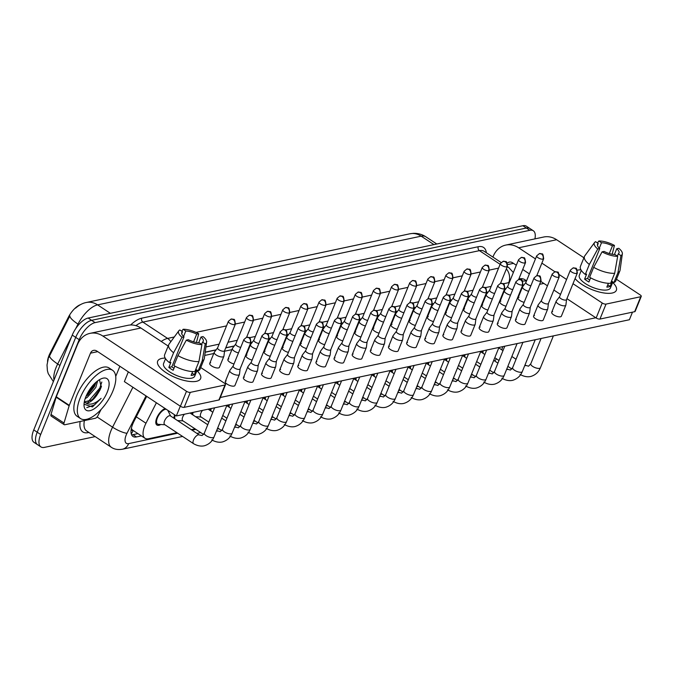 <?xml version="1.0" encoding="UTF-8"?>
<svg xmlns="http://www.w3.org/2000/svg" width="675" height="675" viewBox="0 0 675 675"><rect width="100%" height="100%" fill="white"/><g stroke="black" fill="none" stroke-linecap="round" stroke-linejoin="round"><path stroke-width="1.01" d="M160.793 424.499A9.847 4.379 -56.5 0 1 156.904 425.022A9.847 4.379 -56.5 0 1 156.769 417.985A9.847 4.379 -56.5 0 1 165.097 408.518M168.868 411.007A9.847 4.379 -56.5 0 1 168.801 412.366M156.398 402.773L145.977 423.233A17.381 7.729 123.5 0 0 144.779 425.866A17.381 7.729 123.5 0 0 145.015 438.286A17.381 7.729 123.5 0 0 148.517 438.758L176.951 432.717M80.502 304.619A15.643 6.953 123.5 0 0 68.344 317.292L50.119 353.084A15.643 6.953 123.5 0 0 49.039 355.455A15.643 6.953 123.5 0 0 47.512 361.42M145.015 438.286L132.891 430.279A17.381 7.729 -56.5 0 1 131.389 428.304M488.05 292.207L486.557 292.52M469.91 296.055L468.425 296.367M451.778 299.902L450.284 300.223M433.637 303.758L432.152 304.071M415.505 307.606L414.02 307.927M397.373 311.462L395.879 311.774M379.232 315.309L377.747 315.622M361.1 319.157L359.606 319.477M342.959 323.013L341.474 323.325M324.827 326.86L323.342 327.181M306.695 330.716L305.201 331.028M288.554 334.564L287.069 334.876M270.422 338.411L268.928 338.732M252.281 342.267L250.796 342.579M234.149 346.115L225.728 347.903M216.017 349.971L205.192 352.266M501.711 349.785A17.381 7.729 123.5 0 0 502.487 347.532L502.757 346.629M494.699 360.99A17.381 7.729 123.5 0 0 496.496 358.847M191.27 429.68L195.092 428.87M178.926 420.652A9.847 4.379 -56.5 0 1 178.192 421.031M173.922 418.213A9.847 4.379 -56.5 0 1 174.639 414.821M197.058 416.796A9.847 4.379 -56.5 0 1 196.332 417.184M192.063 414.366A9.847 4.379 -56.5 0 1 192.307 412.552M210.195 410.51A9.847 4.379 -56.5 0 1 210.44 408.704M228.327 406.662A9.847 4.379 -56.5 0 1 228.58 404.848M246.468 402.815A9.847 4.379 -56.5 0 1 246.712 401.001M264.6 398.959A9.847 4.379 -56.5 0 1 264.853 397.153M282.741 395.111A9.847 4.379 -56.5 0 1 282.985 393.297M300.873 391.255A9.847 4.379 -56.5 0 1 301.118 389.45M319.005 387.408A9.847 4.379 -56.5 0 1 319.258 385.594M337.146 383.552A9.847 4.379 -56.5 0 1 337.39 381.746M355.278 379.704A9.847 4.379 -56.5 0 1 355.531 377.899M373.418 375.857A9.847 4.379 -56.5 0 1 373.663 374.043M391.551 372.001A9.847 4.379 -56.5 0 1 391.795 370.195M409.683 368.153A9.847 4.379 -56.5 0 1 409.936 366.339M427.823 364.298A9.847 4.379 -56.5 0 1 428.068 362.492M445.956 360.45A9.847 4.379 -56.5 0 1 446.209 358.636M464.096 356.602A9.847 4.379 -56.5 0 1 464.341 354.788M482.228 352.747A9.847 4.379 -56.5 0 1 482.473 350.941M110.371 313.318L97.597 304.872A20.284 16.554 -102 0 0 86.29 302.501L409.877 233.795A20.284 16.554 78 0 1 421.183 236.166L97.597 304.872A23.178 10.302 123.5 0 0 77.996 324.11A20.284 4.489 -153 0 1 69.871 315.917L48.676 357.657M95.175 436.607L44.423 447.382A17.381 7.729 -56.5 0 1 40.913 446.909A17.381 7.729 -56.5 0 1 40.677 434.489L79.186 339.668A17.381 7.729 -56.5 0 1 95.082 322.616L529.816 230.302L526.348 228.015A17.381 7.729 -56.5 0 1 529.85 228.479A17.381 7.729 -56.5 0 0 526.348 228.015L91.614 320.321L526.348 228.015L522.88 225.728A17.381 7.729 -56.5 0 1 526.382 226.192L533.317 230.774A17.381 7.729 -56.5 0 1 534.904 238.891M79.186 339.668L75.718 337.382A17.381 7.729 -56.5 0 1 91.614 320.321A17.381 7.729 -56.5 0 0 75.718 337.382L37.218 432.202L75.718 337.382L72.25 335.095A17.381 7.729 -56.5 0 1 88.155 318.035L522.88 225.728M40.913 446.909L37.454 444.623A17.381 7.729 -56.5 0 1 37.218 432.202A17.381 7.729 -56.5 0 0 37.454 444.623L33.986 442.336A17.381 7.729 -56.5 0 1 33.75 429.916L72.25 335.095M146.694 396.36L133.937 421.428A17.381 7.729 123.5 0 0 132.73 424.06A17.381 7.729 123.5 0 0 132.967 436.472A17.381 7.729 123.5 0 0 136.468 436.944L141.396 435.898M137.936 433.612L133.009 434.658A17.381 7.729 -56.5 0 1 131.583 434.801M529.816 230.302A17.381 7.729 -56.5 0 1 533.317 230.774M488.177 292.03L486.624 292.359M470.036 295.886L468.484 296.215M451.904 299.734L450.352 300.063M433.772 303.59L432.219 303.919M415.631 307.437L414.079 307.766M397.499 311.285L395.947 311.614M379.358 315.141L377.806 315.47M361.226 318.988L359.674 319.317M343.094 322.844L341.542 323.173M324.953 326.692L323.401 327.021M306.821 330.539L305.269 330.877M288.681 334.395L287.128 334.724M270.548 338.243L268.996 338.572M252.416 342.098L250.864 342.427M234.276 345.946L225.788 347.752M216.143 349.793L205.208 352.122M505.828 288.816A17.381 7.729 123.5 0 0 504.697 288.664M504.773 288.664A17.381 7.729 -56.5 0 1 505.136 289.735M166.21 409.252A8.691 3.864 123.5 0 0 157.418 417.85A8.691 3.864 123.5 0 0 157.537 424.06A8.691 3.864 123.5 0 0 158.49 424.356L164.894 424.752M199.328 434.995L170.404 415.884A5.214 2.32 123.5 0 0 164.582 420.863A5.214 2.32 123.5 0 0 164.649 424.592L193.582 443.703A5.214 2.32 123.5 0 1 193.506 439.973A5.214 2.32 123.5 0 1 198.087 434.903A5.214 2.32 123.5 0 1 199.328 434.995L202.095 435.535L204.339 433.131A5.214 1.924 22.1 0 0 207.276 436.328A5.214 1.924 22.1 0 0 213.064 437.662A5.214 1.924 22.1 0 0 213.241 437.619A5.214 1.924 22.1 0 0 214 437.054L226.935 405.202M233.145 366.036L229.846 370.381A5.214 1.924 22.1 0 0 229.745 370.541A5.214 1.924 22.1 0 0 231.635 373.132A5.214 1.924 22.1 0 0 238.477 375.081A5.214 1.924 22.1 0 0 239.414 374.473A5.214 1.924 22.1 0 0 239.456 374.279L240.123 368.871M233.187 365.977A3.763 1.392 22.1 0 0 233.12 366.103A3.763 1.392 22.1 0 0 234.478 367.968A3.763 1.392 22.1 0 0 239.422 369.377A3.763 1.392 22.1 0 0 240.097 368.93A3.763 1.392 22.1 0 0 240.131 368.803M170.648 416.045L167.771 410.307A8.691 3.864 123.5 0 0 167.754 410.273M217.612 347.861L214.312 352.207A5.214 1.924 22.1 0 0 214.22 352.367A5.214 1.924 22.1 0 0 216.101 354.957A5.214 1.924 22.1 0 0 222.944 356.906A5.214 1.924 22.1 0 0 223.881 356.29A5.214 1.924 22.1 0 0 223.931 356.105L224.589 350.696M217.654 347.802A3.763 1.392 22.1 0 0 217.586 347.92A3.763 1.392 22.1 0 0 218.953 349.793A3.763 1.392 22.1 0 0 223.889 351.202A3.763 1.392 22.1 0 0 224.564 350.755A3.763 1.392 22.1 0 0 224.598 350.62M175.137 415.159A8.691 3.864 123.5 0 0 174.791 418.787M184.359 414.239A5.214 2.32 123.5 0 0 182.714 417.015A5.214 2.32 123.5 0 0 182.79 420.736L203.563 434.464M251.277 362.188L247.978 366.525A5.214 1.924 22.1 0 0 247.885 366.694A5.214 1.924 22.1 0 0 249.767 369.284A5.214 1.924 22.1 0 0 256.61 371.233A5.214 1.924 22.1 0 0 257.546 370.617A5.214 1.924 22.1 0 0 257.597 370.432L258.255 365.015M251.319 362.129A3.763 1.392 22.1 0 0 251.252 362.247A3.763 1.392 22.1 0 0 252.61 364.12A3.763 1.392 22.1 0 0 257.555 365.529A3.763 1.392 22.1 0 0 258.23 365.082A3.763 1.392 22.1 0 0 258.263 364.947M192.991 412.408A8.691 3.864 123.5 0 0 192.932 414.939M202.5 410.392A5.214 2.32 123.5 0 0 200.855 413.159A5.214 2.32 123.5 0 0 200.922 416.888L208.811 422.103M269.409 358.332L266.11 362.677A5.214 1.924 22.1 0 0 266.017 362.846A5.214 1.924 22.1 0 0 267.907 365.428A5.214 1.924 22.1 0 0 274.75 367.377A5.214 1.924 22.1 0 0 275.678 366.77A5.214 1.924 22.1 0 0 275.729 366.584L276.396 361.167M269.46 358.273A3.763 1.392 22.1 0 0 269.384 358.4A3.763 1.392 22.1 0 0 270.751 360.264A3.763 1.392 22.1 0 0 275.695 361.673A3.763 1.392 22.1 0 0 276.37 361.235A3.763 1.392 22.1 0 0 276.404 361.1M211.132 408.561A8.691 3.864 123.5 0 0 211.064 411.083M287.55 354.485L284.251 358.822A5.214 1.924 22.1 0 0 284.158 358.99A5.214 1.924 22.1 0 0 286.04 361.581A5.214 1.924 22.1 0 0 292.882 363.53A5.214 1.924 22.1 0 0 293.819 362.914A5.214 1.924 22.1 0 0 293.87 362.728L294.528 357.32M287.592 354.426A3.763 1.392 22.1 0 0 287.525 354.544A3.763 1.392 22.1 0 0 288.883 356.417A3.763 1.392 22.1 0 0 293.827 357.826A3.763 1.392 22.1 0 0 294.502 357.379A3.763 1.392 22.1 0 0 294.536 357.244M229.264 404.705A8.691 3.864 123.5 0 0 229.205 407.236M305.682 350.629L302.383 354.974A5.214 1.924 22.1 0 0 302.29 355.143A5.214 1.924 22.1 0 0 304.172 357.733A5.214 1.924 22.1 0 0 311.023 359.682A5.214 1.924 22.1 0 0 311.951 359.066A5.214 1.924 22.1 0 0 312.002 358.881L312.66 353.464M305.724 350.578A3.763 1.392 22.1 0 0 305.657 350.696A3.763 1.392 22.1 0 0 307.024 352.561A3.763 1.392 22.1 0 0 311.96 353.97A3.763 1.392 22.1 0 0 312.635 353.531A3.763 1.392 22.1 0 0 312.668 353.396M235.752 344.005L232.453 348.351A5.214 1.924 22.1 0 0 232.352 348.519A5.214 1.924 22.1 0 0 234.242 351.11A5.214 1.924 22.1 0 0 238.477 352.898M235.794 343.955A3.763 1.392 22.1 0 0 235.727 344.073A3.763 1.392 22.1 0 0 237.085 345.946A3.763 1.392 22.1 0 0 240.73 347.347M253.884 340.158L250.585 344.503A5.214 1.924 22.1 0 0 250.493 344.672A5.214 1.924 22.1 0 0 252.374 347.254A5.214 1.924 22.1 0 0 256.61 349.051M253.927 340.099A3.763 1.392 22.1 0 0 253.859 340.225A3.763 1.392 22.1 0 0 255.218 342.09A3.763 1.392 22.1 0 0 258.863 343.499M272.017 336.31L268.718 340.647A5.214 1.924 22.1 0 0 268.625 340.816A5.214 1.924 22.1 0 0 270.515 343.406A5.214 1.924 22.1 0 0 274.75 345.203M272.067 336.251A3.763 1.392 22.1 0 0 271.991 336.369A3.763 1.392 22.1 0 0 273.358 338.243A3.763 1.392 22.1 0 0 277.003 339.643M112.936 390.952A28.974 12.884 -56.5 0 1 80.595 418.601A28.974 12.884 -56.5 0 1 80.198 397.904A28.974 12.884 -56.5 0 1 112.539 370.254A28.974 12.884 -56.5 0 1 112.936 390.952M80.595 418.601L77.127 416.306A28.974 12.884 -56.5 0 1 76.731 395.609A28.974 12.884 -56.5 0 1 109.072 367.959L112.539 370.254M86.02 396.385L87.944 394.867L94.433 386.556L96.036 382.236M85.193 398.579L87.218 397.415L95.799 387.458L97.63 380.936M85.894 396.689A18.892 8.404 -56.5 0 1 102.128 378.439A18.892 8.404 -56.5 0 1 107.241 392.158A18.892 8.404 -56.5 0 1 93.572 409.202A18.892 8.404 -56.5 0 1 84.046 405.81A18.892 8.404 -56.5 0 1 85.894 396.689M84.029 404.215L92.45 406.924L101.115 398.368C94.922 404.08 89.733 405.54 85.531 402.756L84.316 401.92L91.344 400.14L93.445 398.503L97.672 393.863L99.959 390.082L101.242 386.977L99.478 379.696M97.672 393.863A13.095 5.822 -56.5 0 1 85.531 402.756M86.687 394.875L94.753 383.425M88.113 401.785L99.773 388.117L101.824 382.025M86.771 407.658L94.357 404.916L101.115 398.368M87.21 395.491L94.964 384.936L95.926 382.691M92.703 399.119L100.457 388.572L101.486 386.168M518.889 278.927A28.974 12.884 -56.5 0 1 524.812 279.686L526.551 280.834M522.636 281.154A28.974 12.884 -56.5 0 1 526.416 281.163M196.467 381.308A23.178 8.547 -157.9 0 1 192.544 381.637A23.178 8.547 -157.9 0 1 161.325 368.963A23.178 8.547 -157.9 0 1 161.823 358.417A23.178 8.547 -157.9 0 1 165.189 358.087A23.178 8.547 -157.9 0 0 161.823 358.417A23.178 8.547 -157.9 0 0 157.672 361.142A23.178 8.547 -157.9 0 0 170.733 375.384A23.178 8.547 -157.9 0 0 196.467 381.308A23.178 8.547 -157.9 0 0 196.931 370.735A23.178 8.547 -157.9 0 1 200.618 378.582A23.178 8.547 -157.9 0 1 196.467 381.308M101.047 409.531L97.833 415.851A2.894 1.291 123.5 0 1 95.378 418.255L64.775 424.761A2.894 1.291 123.5 0 1 64.184 424.676L51.199 416.095A2.894 1.291 -56.5 0 1 51.005 414.458L56.143 397.204A2.894 1.291 -56.5 0 1 56.295 396.773L77.482 344.596A23.178 18.925 78 0 1 89.986 333.366A23.178 18.925 78 0 1 102.912 336.074L186.486 391.289A2.894 1.072 22.1 0 0 190.291 392.369L184.207 407.346A2.894 1.072 -157.9 0 1 180.411 406.266L96.829 351.042A5.797 4.733 -102 0 0 93.597 350.367A5.797 4.733 -102 0 0 90.475 353.177L69.28 405.354A2.894 1.291 123.5 0 0 69.137 405.785L63.998 423.039A2.894 1.291 123.5 0 0 64.184 424.676M89.986 333.366L127.963 325.299A23.178 18.925 78 0 1 140.881 328.008L168.176 346.047M224.986 385.003A2.894 1.072 22.1 0 0 225.509 384.666L219.426 399.634A2.894 1.072 -157.9 0 1 218.911 399.98L224.986 385.003L190.291 392.369M225.509 384.666A2.894 1.072 22.1 0 0 224.463 383.223L200.72 367.546M218.911 399.98L184.207 407.346M119.863 366.263L115.72 376.464M612.208 293.026A23.178 8.547 -157.9 0 1 608.285 293.355A23.178 8.547 -157.9 0 1 577.074 280.682A23.178 8.547 -157.9 0 1 575.092 278.539A23.178 8.547 -157.9 0 0 612.208 293.026A23.178 8.547 -157.9 0 0 612.672 282.454A23.178 8.547 -157.9 0 1 616.359 290.301A23.178 8.547 -157.9 0 1 612.208 293.026M577.336 270.194A23.178 8.547 -157.9 0 1 577.564 270.143A23.178 8.547 -157.9 0 1 580.939 269.806A23.178 8.547 -157.9 0 0 577.564 270.143A23.178 8.547 -157.9 0 0 577.336 270.194M492.91 257.082L493.222 256.314A23.178 18.925 78 0 1 505.735 245.084A23.178 18.925 78 0 1 518.653 247.793L535.461 258.896M505.735 245.084L543.704 237.018A23.178 18.925 78 0 1 556.63 239.735L583.926 257.766M541.873 263.132L554.934 271.763A3.763 3.071 -102 0 1 557.027 272.211A3.763 3.071 78 0 1 558.529 277.307A3.763 1.392 22.1 0 0 559.204 276.868L548.404 303.472A3.763 1.392 22.1 0 0 548.438 303.337M559.406 274.717L566.587 279.467M572.999 283.702L602.227 303.007A2.894 1.072 22.1 0 0 606.032 304.096L599.948 319.064A2.894 1.072 -157.9 0 1 596.152 317.984L566.916 298.671M640.727 296.722A2.894 1.072 22.1 0 0 641.25 296.384L635.167 311.361A2.894 1.072 -157.9 0 1 634.652 311.698L640.727 296.722L606.032 304.096M641.25 296.384A2.894 1.072 22.1 0 0 640.204 294.95L616.469 279.264M634.652 311.698L599.948 319.064M560.512 294.435L553.854 290.039M547.442 285.803L540.785 281.407M529.377 273.873L522.72 269.468M516.316 265.233L512.57 262.769A5.797 4.733 -102 0 0 509.347 262.086A5.797 4.733 -102 0 0 507.263 263.258M524.163 302.316A5.214 1.924 -157.9 0 1 518.046 297.937A5.214 1.924 -157.9 0 1 518.982 297.321M506.031 306.172A5.214 1.924 -157.9 0 1 499.913 301.784A5.214 1.924 -157.9 0 1 500.842 301.168M487.898 310.019A5.214 1.924 -157.9 0 1 481.773 305.632A5.214 1.924 -157.9 0 1 482.709 305.024M469.758 313.867A5.214 1.924 -157.9 0 1 463.641 309.488A5.214 1.924 -157.9 0 1 464.569 308.872M451.626 317.723A5.214 1.924 -157.9 0 1 445.5 313.335A5.214 1.924 -157.9 0 1 446.437 312.727M433.485 321.57A5.214 1.924 -157.9 0 1 427.368 317.191A5.214 1.924 -157.9 0 1 428.304 316.575M559.583 296.722L556.284 301.058A5.214 1.924 22.1 0 0 556.192 301.227A5.214 1.924 22.1 0 0 558.073 303.817A5.214 1.924 22.1 0 0 564.916 305.767A5.214 1.924 22.1 0 0 565.852 305.151L561.372 316.178A5.214 1.924 -157.9 0 1 560.436 316.794A5.214 1.924 -157.9 0 1 554.648 315.461A5.214 1.924 -157.9 0 1 551.711 312.255A5.214 1.924 -157.9 0 1 552.648 311.648M541.443 300.569L538.144 304.914A5.214 1.924 22.1 0 0 538.051 305.083A5.214 1.924 22.1 0 0 539.941 307.665A5.214 1.924 22.1 0 0 546.784 309.614A5.214 1.924 22.1 0 0 547.712 309.007L543.24 320.034A5.214 1.924 -157.9 0 1 542.303 320.642A5.214 1.924 -157.9 0 1 536.515 319.309A5.214 1.924 -157.9 0 1 533.571 316.111A5.214 1.924 -157.9 0 1 534.507 315.495M523.311 304.425L520.012 308.762A5.214 1.924 22.1 0 0 519.919 308.931A5.214 1.924 22.1 0 0 521.8 311.521A5.214 1.924 22.1 0 0 528.643 313.47A5.214 1.924 22.1 0 0 529.58 312.854L525.099 323.882A5.214 1.924 -157.9 0 1 524.171 324.498A5.214 1.924 -157.9 0 1 518.375 323.165A5.214 1.924 -157.9 0 1 515.438 319.958A5.214 1.924 -157.9 0 1 516.375 319.351M505.178 308.273L501.879 312.618A5.214 1.924 22.1 0 0 501.778 312.778A5.214 1.924 22.1 0 0 503.668 315.368A5.214 1.924 22.1 0 0 510.511 317.317A5.214 1.924 22.1 0 0 511.447 316.702L506.967 327.738A5.214 1.924 -157.9 0 1 506.031 328.345A5.214 1.924 -157.9 0 1 500.243 327.012A5.214 1.924 -157.9 0 1 497.306 323.814A5.214 1.924 -157.9 0 1 498.234 323.198M487.038 312.12L483.739 316.465A5.214 1.924 22.1 0 0 483.646 316.634A5.214 1.924 22.1 0 0 485.528 319.216A5.214 1.924 22.1 0 0 492.379 321.173A5.214 1.924 22.1 0 0 493.307 320.558L488.827 331.585A5.214 1.924 -157.9 0 1 487.898 332.201A5.214 1.924 -157.9 0 1 482.102 330.868A5.214 1.924 -157.9 0 1 479.166 327.662A5.214 1.924 -157.9 0 1 480.102 327.046M468.906 315.976L465.607 320.313A5.214 1.924 22.1 0 0 465.514 320.482A5.214 1.924 22.1 0 0 467.395 323.072A5.214 1.924 22.1 0 0 474.238 325.021A5.214 1.924 22.1 0 0 475.175 324.405L470.694 335.433A5.214 1.924 -157.9 0 1 469.758 336.049A5.214 1.924 -157.9 0 1 463.97 334.716A5.214 1.924 -157.9 0 1 461.033 331.509A5.214 1.924 -157.9 0 1 461.97 330.902M415.353 325.426A5.214 1.924 -157.9 0 1 409.236 321.038A5.214 1.924 -157.9 0 1 410.164 320.423M397.221 329.273A5.214 1.924 -157.9 0 1 391.095 324.886A5.214 1.924 -157.9 0 1 392.032 324.278M379.08 333.121A5.214 1.924 -157.9 0 1 372.963 328.742A5.214 1.924 -157.9 0 1 373.891 328.126M360.948 336.977A5.214 1.924 -157.9 0 1 354.822 332.589A5.214 1.924 -157.9 0 1 355.759 331.982M342.807 340.824A5.214 1.924 -157.9 0 1 336.69 336.445A5.214 1.924 -157.9 0 1 337.627 335.829M450.765 319.823L447.466 324.169A5.214 1.924 22.1 0 0 447.373 324.337A5.214 1.924 22.1 0 0 449.263 326.919A5.214 1.924 22.1 0 0 456.106 328.868A5.214 1.924 22.1 0 0 457.034 328.261L452.562 339.289A5.214 1.924 -157.9 0 1 451.626 339.896A5.214 1.924 -157.9 0 1 445.837 338.563A5.214 1.924 -157.9 0 1 442.893 335.365A5.214 1.924 -157.9 0 1 443.829 334.749M432.633 323.679L429.334 328.016A5.214 1.924 22.1 0 0 429.241 328.185A5.214 1.924 22.1 0 0 431.123 330.775A5.214 1.924 22.1 0 0 437.965 332.724A5.214 1.924 22.1 0 0 438.902 332.108L434.422 343.136A5.214 1.924 -157.9 0 1 433.493 343.752A5.214 1.924 -157.9 0 1 427.697 342.419A5.214 1.924 -157.9 0 1 424.761 339.213A5.214 1.924 -157.9 0 1 425.697 338.605M414.501 327.527L411.202 331.872A5.214 1.924 22.1 0 0 411.1 332.032A5.214 1.924 22.1 0 0 412.99 334.623A5.214 1.924 22.1 0 0 419.833 336.572A5.214 1.924 22.1 0 0 420.77 335.956L416.289 346.992A5.214 1.924 -157.9 0 1 415.353 347.6A5.214 1.924 -157.9 0 1 409.565 346.267A5.214 1.924 -157.9 0 1 406.628 343.069A5.214 1.924 -157.9 0 1 407.557 342.453M396.36 331.374L393.061 335.72A5.214 1.924 22.1 0 0 392.968 335.888A5.214 1.924 22.1 0 0 394.85 338.479A5.214 1.924 22.1 0 0 401.701 340.428A5.214 1.924 22.1 0 0 402.629 339.812L398.149 350.84A5.214 1.924 -157.9 0 1 397.221 351.456A5.214 1.924 -157.9 0 1 391.424 350.123A5.214 1.924 -157.9 0 1 388.488 346.916A5.214 1.924 -157.9 0 1 389.424 346.3M378.228 335.23L374.929 339.567A5.214 1.924 22.1 0 0 374.836 339.736A5.214 1.924 22.1 0 0 376.718 342.326A5.214 1.924 22.1 0 0 383.56 344.275A5.214 1.924 22.1 0 0 384.497 343.659L380.017 354.687A5.214 1.924 -157.9 0 1 379.08 355.303A5.214 1.924 -157.9 0 1 373.292 353.97A5.214 1.924 -157.9 0 1 370.356 350.764A5.214 1.924 -157.9 0 1 371.292 350.156M324.675 344.68A5.214 1.924 -157.9 0 1 318.558 340.293A5.214 1.924 -157.9 0 1 319.486 339.677M306.543 348.528A5.214 1.924 -157.9 0 1 300.417 344.14A5.214 1.924 -157.9 0 1 301.354 343.533M288.402 352.375A5.214 1.924 -157.9 0 1 282.285 347.996A5.214 1.924 -157.9 0 1 283.213 347.38M360.087 339.078L356.788 343.423A5.214 1.924 22.1 0 0 356.695 343.592A5.214 1.924 22.1 0 0 358.585 346.174A5.214 1.924 22.1 0 0 365.428 348.123A5.214 1.924 22.1 0 0 366.356 347.515L361.884 358.543A5.214 1.924 -157.9 0 1 360.948 359.159A5.214 1.924 -157.9 0 1 355.16 357.826A5.214 1.924 -157.9 0 1 352.215 354.62A5.214 1.924 -157.9 0 1 353.152 354.004M341.955 342.934L338.656 347.271A5.214 1.924 22.1 0 0 338.563 347.439A5.214 1.924 22.1 0 0 340.445 350.03A5.214 1.924 22.1 0 0 347.288 351.979A5.214 1.924 22.1 0 0 348.224 351.363L343.744 362.391A5.214 1.924 -157.9 0 1 342.816 363.007A5.214 1.924 -157.9 0 1 337.019 361.673A5.214 1.924 -157.9 0 1 334.083 358.467A5.214 1.924 -157.9 0 1 335.019 357.86M270.27 356.231A5.214 1.924 -157.9 0 1 264.144 351.844A5.214 1.924 -157.9 0 1 265.081 351.236M252.129 360.079A5.214 1.924 -157.9 0 1 246.012 355.7A5.214 1.924 -157.9 0 1 246.949 355.084M233.997 363.935A5.214 1.924 -157.9 0 1 227.88 359.547A5.214 1.924 -157.9 0 1 228.808 358.931M311.951 359.066L307.471 370.094A5.214 1.924 -157.9 0 1 306.543 370.71A5.214 1.924 -157.9 0 1 300.746 369.377A5.214 1.924 -157.9 0 1 297.81 366.171A5.214 1.924 -157.9 0 1 298.747 365.555M293.819 362.914L289.339 373.95A5.214 1.924 -157.9 0 1 288.402 374.558A5.214 1.924 -157.9 0 1 282.614 373.224A5.214 1.924 -157.9 0 1 279.678 370.018A5.214 1.924 -157.9 0 1 280.614 369.411M275.678 366.77L271.207 377.798A5.214 1.924 -157.9 0 1 270.27 378.413A5.214 1.924 -157.9 0 1 264.482 377.08A5.214 1.924 -157.9 0 1 261.537 373.874A5.214 1.924 -157.9 0 1 262.474 373.258M257.546 370.617L253.066 381.645A5.214 1.924 -157.9 0 1 252.138 382.261A5.214 1.924 -157.9 0 1 246.341 380.928A5.214 1.924 -157.9 0 1 243.405 377.722A5.214 1.924 -157.9 0 1 244.342 377.114M323.823 346.781L320.524 351.127A5.214 1.924 22.1 0 0 320.423 351.287A5.214 1.924 22.1 0 0 322.312 353.877A5.214 1.924 22.1 0 0 329.155 355.826A5.214 1.924 22.1 0 0 330.092 355.219L325.612 366.247A5.214 1.924 -157.9 0 1 324.675 366.854A5.214 1.924 -157.9 0 1 318.887 365.521A5.214 1.924 -157.9 0 1 315.951 362.323A5.214 1.924 -157.9 0 1 316.879 361.707M223.881 356.29L219.4 367.327A5.214 1.924 -157.9 0 1 218.472 367.934A5.214 1.924 -157.9 0 1 212.676 366.601A5.214 1.924 -157.9 0 1 209.739 363.395A5.214 1.924 -157.9 0 1 210.676 362.787M239.414 374.473L234.934 385.501A5.214 1.924 -157.9 0 1 233.997 386.108A5.214 1.924 -157.9 0 1 228.209 384.775A5.214 1.924 -157.9 0 1 225.273 381.577A5.214 1.924 -157.9 0 1 226.201 380.962M632.475 312.162L629.395 319.739L176.335 415.943L124.369 381.611L128.334 371.858M595.806 317.756L220.303 397.491M204.753 355.421L213.756 353.514M224.53 351.228L231.888 349.658M249.438 345.938L250.028 345.811M267.57 342.082L268.161 341.963M285.702 338.234L286.301 338.108M303.843 334.387L304.433 334.26M321.975 330.531L322.566 330.404M340.116 326.683L340.706 326.557M358.248 322.827L358.838 322.709M376.38 318.98L376.979 318.853M394.521 315.132L395.111 315.006M412.653 311.276L413.243 311.15M430.793 307.429L431.384 307.302M448.926 303.573L449.516 303.455M467.058 299.725L467.657 299.599M485.198 295.878L485.789 295.751M503.331 292.022L503.921 291.895M521.471 288.174L522.062 288.048M539.603 284.318L543.839 283.424M176.335 415.943L180.293 406.19M201.935 344.571L199.268 342.816A11.585 4.269 -157.9 0 1 188.342 339.702L186.334 340.132A15.069 5.552 -157.9 0 0 201.935 344.571L198.931 361.581L194.873 371.562A19.119 7.045 -157.9 0 1 173.872 365.58L177.93 355.598L186.334 340.132M184.013 336.842L182.005 337.272A15.069 5.552 -157.9 0 1 178.816 330.809A15.069 5.552 -157.9 0 1 179.837 329.974L182.495 331.729A11.585 4.269 -157.9 0 0 181.786 332.564A11.585 4.269 -157.9 0 0 184.013 336.842L171.855 366.787A11.585 4.269 22.1 0 0 173.956 368.356M182.495 331.729L181.71 333.661M198.678 342.79L201.023 337.011L203.04 336.58A15.069 5.552 -157.9 0 1 206.609 342.09L204.322 358.459A19.119 7.045 -157.9 0 1 204.154 359.092L200.104 369.073A19.119 7.045 -157.9 0 1 198.146 370.862L196.391 369.706L194.366 374.692A16.808 6.193 -157.9 0 1 192.915 375.165A16.808 6.193 -157.9 0 1 191.093 375.393L192.645 371.571M197.142 370.204L194.712 376.186A16.808 6.193 -157.9 0 1 191.7 378.16A16.808 6.193 -157.9 0 1 173.045 373.866A16.808 6.193 -157.9 0 1 163.578 363.538L165.552 358.67M182.005 337.272L173.593 352.738L169.543 362.72L170.868 362.433L168.843 367.428A16.808 6.193 -157.9 0 0 173.171 370.288L174.867 366.128M169.543 362.72A19.119 7.045 -157.9 0 1 164.666 354.687L168.725 344.706A19.119 7.045 -157.9 0 1 169.045 344.132L178.816 330.809M173.593 352.738A19.119 7.045 -157.9 0 1 168.725 344.706M204.154 359.092A19.119 7.045 -157.9 0 1 202.205 360.88L205.208 343.879L202.542 342.115L201.623 344.368M198.146 370.862L202.205 360.88M183.575 336.445L185.768 331.037L183.111 329.282L181.727 331.223M183.111 329.282A15.069 5.552 -157.9 0 1 198.703 333.72L196.695 334.15L193.573 341.828M196.425 342.52L198.703 333.72M206.609 342.09A15.069 5.552 -157.9 0 1 205.208 343.879M185.768 331.037A11.585 4.269 -157.9 0 1 196.695 334.15M201.023 337.011A11.585 4.269 -157.9 0 1 203.259 341.288A11.585 4.269 -157.9 0 1 202.542 342.115M198.931 361.581A19.119 7.045 -157.9 0 1 177.93 355.598M194.366 374.692L192.012 373.14M171.855 366.787L168.843 367.428M617.676 256.298L615.009 254.534A11.585 4.269 -157.9 0 1 604.091 251.421L602.075 251.851A15.069 5.552 -157.9 0 0 617.676 256.298L614.672 273.299L610.622 283.281A19.119 7.045 -157.9 0 1 589.612 277.298L593.671 267.317L602.075 251.851M599.754 248.56L597.746 248.991A15.069 5.552 -157.9 0 1 594.557 242.528A15.069 5.552 -157.9 0 1 595.578 241.692L598.236 243.456A11.585 4.269 -157.9 0 0 597.527 244.282A11.585 4.269 -157.9 0 0 599.754 248.56L587.596 278.505A11.585 4.269 22.1 0 0 589.705 280.074M598.236 243.456L597.459 245.379M614.419 254.517L616.764 248.729L618.781 248.307A15.069 5.552 -157.9 0 1 622.35 253.817L620.072 270.177A19.119 7.045 -157.9 0 1 619.903 270.81L615.845 280.792A19.119 7.045 -157.9 0 1 613.896 282.58L612.132 281.424L610.107 286.411A16.808 6.193 -157.9 0 1 608.664 286.883A16.808 6.193 -157.9 0 1 606.833 287.111L608.386 283.289M612.883 281.922L610.453 287.904A16.808 6.193 -157.9 0 1 607.449 289.879A16.808 6.193 -157.9 0 1 588.786 285.584A16.808 6.193 -157.9 0 1 579.319 275.265L581.293 270.397M597.746 248.991L589.342 264.457L585.284 274.438L586.617 274.151L584.584 279.146A16.808 6.193 -157.9 0 0 588.921 282.007L590.608 277.847M585.284 274.438A19.119 7.045 -157.9 0 1 580.416 266.406L584.466 256.424A19.119 7.045 -157.9 0 1 584.786 255.85L594.557 242.528M589.342 264.457A19.119 7.045 -157.9 0 1 584.466 256.424M619.903 270.81A19.119 7.045 -157.9 0 1 617.946 272.599L620.949 255.597L618.283 253.842L617.372 256.095M613.896 282.58L617.946 272.599M599.316 248.164L601.509 242.755L598.852 241L597.468 242.949M598.852 241A15.069 5.552 -157.9 0 1 614.452 245.438L612.436 245.869L609.322 253.547M612.166 254.239L614.452 245.438M622.35 253.817A15.069 5.552 -157.9 0 1 620.949 255.597M601.509 242.755A11.585 4.269 -157.9 0 1 612.436 245.869M616.764 248.729A11.585 4.269 -157.9 0 1 619 253.007A11.585 4.269 -157.9 0 1 618.283 253.842M614.672 273.299A19.119 7.045 -157.9 0 1 593.671 267.317M610.107 286.411L607.753 284.858M587.596 278.505L584.584 279.146M247.396 400.857A8.691 3.864 123.5 0 0 247.337 403.388M330.092 355.219A5.214 1.924 22.1 0 0 330.134 355.025L330.801 349.616M323.865 346.722A3.763 1.392 22.1 0 0 323.798 346.849A3.763 1.392 22.1 0 0 325.156 348.713A3.763 1.392 22.1 0 0 330.1 350.123A3.763 1.392 22.1 0 0 330.775 349.675A3.763 1.392 22.1 0 0 330.809 349.549M265.537 397.001A8.691 3.864 123.5 0 0 265.469 399.532M348.224 351.363A5.214 1.924 22.1 0 0 348.275 351.177L348.933 345.76M341.997 342.875A3.763 1.392 22.1 0 0 341.93 342.993A3.763 1.392 22.1 0 0 343.288 344.866A3.763 1.392 22.1 0 0 348.233 346.267A3.763 1.392 22.1 0 0 348.907 345.828A3.763 1.392 22.1 0 0 348.941 345.693M283.669 393.154A8.691 3.864 123.5 0 0 283.61 395.685M366.356 347.515A5.214 1.924 22.1 0 0 366.407 347.33L367.073 341.913M360.138 339.019A3.763 1.392 22.1 0 0 360.062 339.145A3.763 1.392 22.1 0 0 361.429 341.01A3.763 1.392 22.1 0 0 366.373 342.419A3.763 1.392 22.1 0 0 367.048 341.98A3.763 1.392 22.1 0 0 367.082 341.845M290.157 332.454L286.858 336.8A5.214 1.924 22.1 0 0 286.765 336.968A5.214 1.924 22.1 0 0 288.647 339.55A5.214 1.924 22.1 0 0 292.882 341.348M290.199 332.404A3.763 1.392 22.1 0 0 290.132 332.522A3.763 1.392 22.1 0 0 291.49 334.387A3.763 1.392 22.1 0 0 295.135 335.796M308.289 328.607L304.99 332.952A5.214 1.924 22.1 0 0 304.898 333.113A5.214 1.924 22.1 0 0 306.779 335.703A5.214 1.924 22.1 0 0 311.015 337.5M308.332 328.548A3.763 1.392 22.1 0 0 308.264 328.666A3.763 1.392 22.1 0 0 309.631 330.539A3.763 1.392 22.1 0 0 313.276 331.948M326.43 324.751L323.131 329.096A5.214 1.924 22.1 0 0 323.03 329.265A5.214 1.924 22.1 0 0 324.92 331.855A5.214 1.924 22.1 0 0 329.155 333.644M326.472 324.7A3.763 1.392 22.1 0 0 326.405 324.818A3.763 1.392 22.1 0 0 327.763 326.683A3.763 1.392 22.1 0 0 331.408 328.092M301.809 389.306A8.691 3.864 123.5 0 0 301.742 391.829M384.497 343.659A5.214 1.924 22.1 0 0 384.548 343.474L385.206 338.065M378.27 335.171A3.763 1.392 22.1 0 0 378.202 335.289A3.763 1.392 22.1 0 0 379.561 337.163A3.763 1.392 22.1 0 0 384.505 338.572A3.763 1.392 22.1 0 0 385.18 338.124A3.763 1.392 22.1 0 0 385.214 337.989M319.942 385.45A8.691 3.864 123.5 0 0 319.882 387.982M402.629 339.812A5.214 1.924 22.1 0 0 402.68 339.626L403.338 334.209M396.402 331.324A3.763 1.392 22.1 0 0 396.335 331.442A3.763 1.392 22.1 0 0 397.702 333.307A3.763 1.392 22.1 0 0 402.637 334.716A3.763 1.392 22.1 0 0 403.312 334.277A3.763 1.392 22.1 0 0 403.346 334.142M338.074 381.603A8.691 3.864 123.5 0 0 338.015 384.134M420.77 335.956A5.214 1.924 22.1 0 0 420.812 335.77L421.478 330.362M414.543 327.468A3.763 1.392 22.1 0 0 414.475 327.594A3.763 1.392 22.1 0 0 415.834 329.459A3.763 1.392 22.1 0 0 420.778 330.868A3.763 1.392 22.1 0 0 421.453 330.421A3.763 1.392 22.1 0 0 421.487 330.286M356.214 377.747A8.691 3.864 123.5 0 0 356.147 380.278M438.902 332.108A5.214 1.924 22.1 0 0 438.952 331.923L439.611 326.506M432.675 323.62A3.763 1.392 22.1 0 0 432.608 323.738A3.763 1.392 22.1 0 0 433.966 325.612A3.763 1.392 22.1 0 0 438.91 327.012A3.763 1.392 22.1 0 0 439.585 326.573A3.763 1.392 22.1 0 0 439.619 326.438M374.347 373.899A8.691 3.864 123.5 0 0 374.288 376.431M457.034 328.261A5.214 1.924 22.1 0 0 457.085 328.075L457.751 322.658M450.816 319.764A3.763 1.392 22.1 0 0 450.74 319.891A3.763 1.392 22.1 0 0 452.107 321.756A3.763 1.392 22.1 0 0 457.051 323.165A3.763 1.392 22.1 0 0 457.726 322.726A3.763 1.392 22.1 0 0 457.76 322.591M344.562 320.903L341.263 325.249A5.214 1.924 22.1 0 0 341.17 325.409A5.214 1.924 22.1 0 0 343.052 327.999A5.214 1.924 22.1 0 0 347.288 329.797M344.604 320.844A3.763 1.392 22.1 0 0 344.537 320.971A3.763 1.392 22.1 0 0 345.895 322.836A3.763 1.392 22.1 0 0 349.54 324.245M362.694 317.056L359.395 321.393A5.214 1.924 22.1 0 0 359.302 321.562A5.214 1.924 22.1 0 0 361.192 324.152A5.214 1.924 22.1 0 0 365.428 325.949M362.745 316.997A3.763 1.392 22.1 0 0 362.669 317.115A3.763 1.392 22.1 0 0 364.036 318.988A3.763 1.392 22.1 0 0 367.681 320.389M380.835 313.2L377.536 317.545A5.214 1.924 22.1 0 0 377.443 317.714A5.214 1.924 22.1 0 0 379.325 320.296A5.214 1.924 22.1 0 0 383.56 322.093M380.877 313.141A3.763 1.392 22.1 0 0 380.81 313.267A3.763 1.392 22.1 0 0 382.168 315.132A3.763 1.392 22.1 0 0 385.813 316.541M398.967 309.352L395.668 313.689A5.214 1.924 22.1 0 0 395.575 313.858A5.214 1.924 22.1 0 0 397.457 316.448A5.214 1.924 22.1 0 0 401.692 318.246M399.009 309.293A3.763 1.392 22.1 0 0 398.942 309.412A3.763 1.392 22.1 0 0 400.309 311.285A3.763 1.392 22.1 0 0 403.954 312.694M417.108 305.497L413.809 309.842A5.214 1.924 22.1 0 0 413.707 310.011A5.214 1.924 22.1 0 0 415.598 312.601A5.214 1.924 22.1 0 0 419.833 314.39M417.15 305.446A3.763 1.392 22.1 0 0 417.082 305.564A3.763 1.392 22.1 0 0 418.441 307.429A3.763 1.392 22.1 0 0 422.086 308.838M392.487 370.043A8.691 3.864 123.5 0 0 392.42 372.575M475.175 324.405A5.214 1.924 22.1 0 0 475.225 324.219L475.883 318.811M468.948 315.917A3.763 1.392 22.1 0 0 468.88 316.035A3.763 1.392 22.1 0 0 470.239 317.908A3.763 1.392 22.1 0 0 475.183 319.317A3.763 1.392 22.1 0 0 475.858 318.87A3.763 1.392 22.1 0 0 475.892 318.735M410.619 366.196A8.691 3.864 123.5 0 0 410.56 368.727M493.307 320.558A5.214 1.924 22.1 0 0 493.358 320.372L494.016 314.955M487.08 312.069A3.763 1.392 22.1 0 0 487.013 312.188A3.763 1.392 22.1 0 0 488.379 314.052A3.763 1.392 22.1 0 0 493.315 315.461A3.763 1.392 22.1 0 0 493.99 315.023A3.763 1.392 22.1 0 0 494.024 314.887M428.752 362.348A8.691 3.864 123.5 0 0 428.692 364.88M511.447 316.702A5.214 1.924 22.1 0 0 511.49 316.516L512.156 311.108M505.221 308.213A3.763 1.392 22.1 0 0 505.153 308.34A3.763 1.392 22.1 0 0 506.512 310.205A3.763 1.392 22.1 0 0 511.456 311.614A3.763 1.392 22.1 0 0 512.131 311.167A3.763 1.392 22.1 0 0 512.165 311.032M446.892 358.493A8.691 3.864 123.5 0 0 446.825 361.024M529.58 312.854A5.214 1.924 22.1 0 0 529.63 312.668L530.288 307.252M523.353 304.366A3.763 1.392 22.1 0 0 523.285 304.484A3.763 1.392 22.1 0 0 524.644 306.357A3.763 1.392 22.1 0 0 529.588 307.758A3.763 1.392 22.1 0 0 530.263 307.319A3.763 1.392 22.1 0 0 530.297 307.184M465.024 354.645A8.691 3.864 123.5 0 0 464.965 357.176M547.712 309.007A5.214 1.924 22.1 0 0 547.763 308.821L548.429 303.404M541.493 300.51A3.763 1.392 22.1 0 0 541.417 300.637A3.763 1.392 22.1 0 0 542.784 302.501A3.763 1.392 22.1 0 0 547.729 303.91A3.763 1.392 22.1 0 0 548.404 303.472M483.165 350.789A8.691 3.864 123.5 0 0 483.097 353.32M565.852 305.151A5.214 1.924 22.1 0 0 565.903 304.965L566.561 299.557M559.626 296.663A3.763 1.392 22.1 0 0 559.558 296.781A3.763 1.392 22.1 0 0 560.917 298.654A3.763 1.392 22.1 0 0 565.861 300.063A3.763 1.392 22.1 0 0 566.536 299.616A3.763 1.392 22.1 0 0 566.57 299.481M435.24 301.649L431.941 305.994A5.214 1.924 22.1 0 0 431.848 306.155A5.214 1.924 22.1 0 0 433.73 308.745A5.214 1.924 22.1 0 0 437.965 310.542M435.282 301.59A3.763 1.392 22.1 0 0 435.215 301.717A3.763 1.392 22.1 0 0 436.573 303.581A3.763 1.392 22.1 0 0 440.218 304.99M453.372 297.802L450.073 302.138A5.214 1.924 22.1 0 0 449.98 302.307A5.214 1.924 22.1 0 0 451.87 304.898A5.214 1.924 22.1 0 0 456.106 306.695M453.423 297.743A3.763 1.392 22.1 0 0 453.347 297.861A3.763 1.392 22.1 0 0 454.714 299.734A3.763 1.392 22.1 0 0 458.359 301.134M471.513 293.946L468.214 298.291A5.214 1.924 22.1 0 0 468.121 298.46A5.214 1.924 22.1 0 0 470.002 301.042A5.214 1.924 22.1 0 0 474.238 302.839M471.555 293.887A3.763 1.392 22.1 0 0 471.487 294.013A3.763 1.392 22.1 0 0 472.846 295.878A3.763 1.392 22.1 0 0 476.491 297.287M489.645 290.098L486.346 294.435A5.214 1.924 22.1 0 0 486.253 294.604A5.214 1.924 22.1 0 0 488.135 297.194A5.214 1.924 22.1 0 0 492.37 298.991M489.687 290.039A3.763 1.392 22.1 0 0 489.62 290.157A3.763 1.392 22.1 0 0 490.987 292.03A3.763 1.392 22.1 0 0 494.632 293.439M507.786 286.242L504.487 290.587A5.214 1.924 22.1 0 0 504.385 290.756A5.214 1.924 22.1 0 0 506.275 293.347A5.214 1.924 22.1 0 0 510.511 295.135M507.828 286.192A3.763 1.392 22.1 0 0 507.76 286.31A3.763 1.392 22.1 0 0 509.119 288.174A3.763 1.392 22.1 0 0 512.764 289.583M525.918 282.395L522.619 286.74A5.214 1.924 22.1 0 0 522.526 286.9A5.214 1.924 22.1 0 0 524.408 289.491A5.214 1.924 22.1 0 0 528.643 291.288M525.96 282.336A3.763 1.392 22.1 0 0 525.892 282.462A3.763 1.392 22.1 0 0 527.251 284.327A3.763 1.392 22.1 0 0 530.896 285.736M136.274 416.829L145.977 423.233M131.279 428.861A5.797 2.573 123.5 0 0 133.102 430.532A17.381 14.192 78 0 1 131.262 433.873M50.119 353.084L50.752 353.498M68.344 317.292L68.977 317.706M71.651 336.58L57.687 363.994A23.178 10.302 123.5 0 0 56.084 367.504A23.178 10.302 123.5 0 0 54 380.042M49.57 355.767A20.284 4.489 -153 0 0 57.687 363.994L59.923 365.462M409.877 233.795L413.1 233.364C417.698 233.128 421.951 234.267 425.858 236.79A23.178 10.302 123.5 0 0 421.183 236.166L433.966 244.603M78.772 324.616L77.996 324.11L75.684 328.666M33.75 429.916L40.677 434.489M88.155 318.035L95.082 322.616M133.009 434.658L136.468 436.944M146.011 395.913L126.984 433.274A11.585 5.155 123.5 0 0 126.183 435.029A11.585 5.155 123.5 0 0 128.672 443.618L177.694 433.207M128.672 443.618A11.585 9.458 -102 0 1 122.42 449.229C117.931 449.972 114.227 449.314 111.291 447.255A23.178 10.302 -56.5 0 1 110.97 430.692A23.178 10.302 -56.5 0 1 112.582 427.182L97.107 416.964M88.906 432.464L88.096 432.633A2.894 2.362 78 0 1 88.374 432.11M88.096 432.633A26.072 11.593 -56.5 0 1 80.139 421.495M84.392 420.593A23.178 10.302 123.5 0 0 86.603 430.945L111.291 447.255M130.629 324.97A26.072 11.593 -56.5 0 1 141.75 318.178L478.28 246.721A26.072 11.593 -56.5 0 1 486.371 252.762M161.266 341.474A23.178 10.302 -56.5 0 1 167.586 338.411L142.898 322.102A23.178 10.302 123.5 0 0 135.911 325.662M126.984 433.274A11.585 2.565 -153 0 1 112.582 427.182L132.907 387.256M500.116 264.305L479.436 250.644L142.898 322.102A2.894 2.362 78 0 1 141.75 318.178M507.195 266.903A23.178 10.302 -56.5 0 1 508.79 267.578L507.313 266.6M501.086 262.482L484.102 251.269A23.178 10.302 123.5 0 0 479.436 250.644A2.894 2.362 78 0 1 478.28 246.721M170.826 341.702A11.585 9.458 -102 0 0 167.586 338.411L174.285 336.985M196.003 332.378L226.53 325.89M235.423 324.008L244.671 322.043M253.564 320.152L262.803 318.187M271.696 316.305L280.943 314.339M289.837 312.449L299.076 310.492M307.969 308.602L317.208 306.636M326.101 304.746L335.348 302.788M344.242 300.898L353.481 298.932M362.374 297.051L371.621 295.085M380.514 293.195L389.753 291.237M398.647 289.347L407.886 287.381M416.779 285.491L426.026 283.534M434.919 281.644L444.158 279.678M453.052 277.796L462.299 275.83M471.192 273.94L480.431 271.983M489.324 270.093L498.563 268.127M192.012 430.169L195.834 429.359M509.271 282.572A11.585 5.155 123.5 0 0 508.722 282.656L503.297 283.804M491.155 286.386L485.156 287.66M473.015 290.233L467.024 291.507M454.882 294.089L448.892 295.363M436.75 297.937L430.751 299.211M418.61 301.784L412.619 303.058M400.477 305.64L394.478 306.914M382.337 309.488L376.346 310.762M364.205 313.343L358.214 314.618M346.073 317.191L340.073 318.465M327.932 321.047L321.941 322.312M309.8 324.894L303.801 326.168M291.659 328.742L285.668 330.016M273.527 332.598L267.536 333.872M255.395 336.445L249.396 337.719M237.254 340.301L228.015 342.259M219.122 344.149L205.934 346.95M508.722 282.656A11.585 9.458 -102 0 0 506.368 268.937M250.222 342.773A3.763 3.071 78 0 0 248.721 337.669A3.763 3.071 -102 0 0 246.628 337.23L243.92 339.5A3.763 1.392 22.1 0 0 246.038 341.812A3.763 1.392 22.1 0 0 250.222 342.773A3.763 1.392 22.1 0 0 250.898 342.335L240.097 368.93M234.698 324.599A3.763 3.071 78 0 0 233.196 319.494A3.763 3.071 -102 0 0 231.095 319.056L228.386 321.325A3.763 1.392 22.1 0 0 230.512 323.637A3.763 1.392 22.1 0 0 234.698 324.599A3.763 1.392 22.1 0 0 235.364 324.16L224.564 350.755M268.355 338.926A3.763 3.071 78 0 0 266.861 333.821A3.763 3.071 -102 0 0 264.76 333.382L262.052 335.652A3.763 1.392 22.1 0 0 264.178 337.964A3.763 1.392 22.1 0 0 268.355 338.926A3.763 1.392 22.1 0 0 269.03 338.479L258.23 365.082M216.624 430.591L220.227 431.679L222.472 429.275A5.214 1.924 22.1 0 0 225.408 432.481A5.214 1.924 22.1 0 0 231.204 433.814A5.214 1.924 22.1 0 0 231.382 433.772A5.214 1.924 22.1 0 0 232.132 433.198L245.067 401.347M217.46 431.148A5.214 2.32 123.5 0 0 216.456 430.996M286.495 335.078A3.763 3.071 78 0 0 284.993 329.974A3.763 3.071 -102 0 0 282.892 329.527L280.192 331.796A3.763 1.392 22.1 0 0 282.31 334.108A3.763 1.392 22.1 0 0 286.495 335.078A3.763 1.392 22.1 0 0 287.17 334.631L276.37 361.235M234.757 426.743L238.368 427.832L240.604 425.427A5.214 1.924 22.1 0 0 243.548 428.633A5.214 1.924 22.1 0 0 249.337 429.967A5.214 1.924 22.1 0 0 249.514 429.916A5.214 1.924 22.1 0 0 250.273 429.351L263.208 397.499M235.6 427.3A5.214 2.32 123.5 0 0 234.596 427.148M304.627 331.223A3.763 3.071 78 0 0 303.134 326.118A3.763 3.071 -102 0 0 301.033 325.679L298.325 327.949A3.763 1.392 22.1 0 0 300.442 330.261A3.763 1.392 22.1 0 0 304.627 331.223A3.763 1.392 22.1 0 0 305.302 330.784L294.502 357.379M252.897 422.887L256.5 423.976L258.744 421.571A5.214 1.924 22.1 0 0 261.681 424.777A5.214 1.924 22.1 0 0 267.469 426.111A5.214 1.924 22.1 0 0 267.646 426.068A5.214 1.924 22.1 0 0 268.405 425.503L281.34 393.652M253.733 423.444A5.214 2.32 123.5 0 0 252.728 423.293M322.768 327.375A3.763 3.071 78 0 0 321.266 322.27A3.763 3.071 -102 0 0 319.165 321.832L316.457 324.093A3.763 1.392 22.1 0 0 318.583 326.413A3.763 1.392 22.1 0 0 322.768 327.375A3.763 1.392 22.1 0 0 323.443 326.928L312.635 353.531M271.029 419.04L274.641 420.128L276.877 417.724A5.214 1.924 22.1 0 0 279.813 420.93A5.214 1.924 22.1 0 0 285.609 422.263A5.214 1.924 22.1 0 0 285.787 422.221A5.214 1.924 22.1 0 0 286.538 421.647L299.472 389.796M271.873 419.597A5.214 2.32 123.5 0 0 270.861 419.445M252.83 320.752A3.763 3.071 78 0 0 251.328 315.647A3.763 3.071 -102 0 0 249.235 315.208L246.527 317.469A3.763 1.392 22.1 0 0 248.645 319.79A3.763 1.392 22.1 0 0 252.83 320.752A3.763 1.392 22.1 0 0 253.505 320.304L246.628 337.23C249.91 338.302 249.953 335.247 250.898 342.335M270.962 316.896A3.763 3.071 78 0 0 269.468 311.791A3.763 3.071 -102 0 0 267.368 311.352L264.659 313.622A3.763 1.392 22.1 0 0 266.785 315.934A3.763 1.392 22.1 0 0 270.962 316.896A3.763 1.392 22.1 0 0 271.637 316.457L264.769 333.382C268.043 334.454 268.085 331.4 269.03 338.479M289.102 313.048A3.763 3.071 78 0 0 287.601 307.943A3.763 3.071 -102 0 0 285.5 307.505L282.8 309.774A3.763 1.392 22.1 0 0 284.918 312.086A3.763 1.392 22.1 0 0 289.102 313.048A3.763 1.392 22.1 0 0 289.777 312.601L282.901 329.527C286.183 330.598 286.225 327.552 287.17 334.631M140.881 328.008L102.912 336.074M97.723 351.633L90.475 353.177M56.295 396.773L69.28 405.354M180.411 406.266L186.486 391.289M69.137 405.785L56.143 397.204M51.005 414.458L63.998 423.039M556.63 239.735L518.653 247.793M513.464 263.36L507.659 264.592M596.152 317.984L602.227 303.007M340.9 323.519A3.763 3.071 78 0 0 339.398 318.414A3.763 3.071 -102 0 0 337.306 317.976L334.598 320.245A3.763 1.392 22.1 0 0 336.715 322.557A3.763 1.392 22.1 0 0 340.9 323.519A3.763 1.392 22.1 0 0 341.575 323.08L330.775 349.675M289.162 415.184L292.773 416.273L295.017 413.876A5.214 1.924 22.1 0 0 297.953 417.074A5.214 1.924 22.1 0 0 303.742 418.407A5.214 1.924 22.1 0 0 303.919 418.365A5.214 1.924 22.1 0 0 304.678 417.8L317.613 385.948M290.005 415.741A5.214 2.32 123.5 0 0 289.001 415.598M359.032 319.672A3.763 3.071 78 0 0 357.539 314.567A3.763 3.071 -102 0 0 355.438 314.128L352.73 316.398A3.763 1.392 22.1 0 0 354.856 318.71A3.763 1.392 22.1 0 0 359.032 319.672A3.763 1.392 22.1 0 0 359.707 319.224L348.907 345.828M307.302 411.337L310.905 412.425L313.149 410.02A5.214 1.924 22.1 0 0 316.086 413.227A5.214 1.924 22.1 0 0 321.882 414.56A5.214 1.924 22.1 0 0 322.059 414.517A5.214 1.924 22.1 0 0 322.81 413.944L335.745 382.092M308.137 411.893A5.214 2.32 123.5 0 0 307.133 411.742M377.173 315.816A3.763 3.071 78 0 0 375.671 310.719A3.763 3.071 -102 0 0 373.57 310.272L370.87 312.542A3.763 1.392 22.1 0 0 372.988 314.854A3.763 1.392 22.1 0 0 377.173 315.816A3.763 1.392 22.1 0 0 377.848 315.377L367.048 341.98M325.434 407.489L329.046 408.577L331.282 406.173A5.214 1.924 22.1 0 0 334.226 409.379A5.214 1.924 22.1 0 0 340.014 410.712A5.214 1.924 22.1 0 0 340.192 410.662A5.214 1.924 22.1 0 0 340.951 410.096L353.886 378.245M326.278 408.046A5.214 2.32 123.5 0 0 325.274 407.894M307.235 309.201A3.763 3.071 78 0 0 305.741 304.096A3.763 3.071 -102 0 0 303.64 303.649L300.932 305.918A3.763 1.392 22.1 0 0 303.05 308.23A3.763 1.392 22.1 0 0 307.235 309.201A3.763 1.392 22.1 0 0 307.91 308.753L301.042 325.679C304.315 326.751 304.358 323.696 305.302 330.784M325.375 305.345A3.763 3.071 78 0 0 323.873 300.24A3.763 3.071 -102 0 0 321.773 299.801L319.064 302.071A3.763 1.392 22.1 0 0 321.19 304.383A3.763 1.392 22.1 0 0 325.375 305.345A3.763 1.392 22.1 0 0 326.042 304.906L319.174 321.823M343.507 301.497A3.763 3.071 78 0 0 342.006 296.392A3.763 3.071 -102 0 0 339.913 295.954L337.205 298.215A3.763 1.392 22.1 0 0 339.323 300.535A3.763 1.392 22.1 0 0 343.507 301.497A3.763 1.392 22.1 0 0 344.183 301.05L337.306 317.976C340.588 319.047 340.63 315.993 341.575 323.08M395.305 311.968A3.763 3.071 78 0 0 393.812 306.863A3.763 3.071 -102 0 0 391.711 306.425L389.002 308.694A3.763 1.392 22.1 0 0 391.12 311.006A3.763 1.392 22.1 0 0 395.305 311.968A3.763 1.392 22.1 0 0 395.98 311.529L385.18 338.124M343.575 403.633L347.178 404.722L349.422 402.317A5.214 1.924 22.1 0 0 352.358 405.523A5.214 1.924 22.1 0 0 358.147 406.856A5.214 1.924 22.1 0 0 358.324 406.814A5.214 1.924 22.1 0 0 359.083 406.249L372.018 374.397M344.41 404.19A5.214 2.32 123.5 0 0 343.406 404.038M413.446 308.121A3.763 3.071 78 0 0 411.944 303.016A3.763 3.071 -102 0 0 409.843 302.577L407.135 304.838A3.763 1.392 22.1 0 0 409.261 307.159A3.763 1.392 22.1 0 0 413.446 308.121A3.763 1.392 22.1 0 0 414.121 307.673L403.312 334.277M361.707 399.786L365.318 400.874L367.554 398.469A5.214 1.924 22.1 0 0 370.491 401.676A5.214 1.924 22.1 0 0 376.287 403.009A5.214 1.924 22.1 0 0 376.464 402.958A5.214 1.924 22.1 0 0 377.215 402.393L390.15 370.541M362.551 400.343A5.214 2.32 123.5 0 0 361.538 400.191M431.578 304.265A3.763 3.071 78 0 0 430.076 299.16A3.763 3.071 -102 0 0 427.984 298.721L425.275 300.991A3.763 1.392 22.1 0 0 427.393 303.303A3.763 1.392 22.1 0 0 431.578 304.265A3.763 1.392 22.1 0 0 432.253 303.826L421.453 330.421M379.839 395.93L383.451 397.018L385.695 394.622A5.214 1.924 22.1 0 0 388.631 397.82A5.214 1.924 22.1 0 0 394.419 399.153A5.214 1.924 22.1 0 0 394.597 399.111A5.214 1.924 22.1 0 0 395.356 398.545L408.291 366.694M380.683 396.487A5.214 2.32 123.5 0 0 379.679 396.343M449.71 300.417A3.763 3.071 78 0 0 448.217 295.312A3.763 3.071 -102 0 0 446.116 294.874L443.407 297.143A3.763 1.392 22.1 0 0 445.534 299.455A3.763 1.392 22.1 0 0 449.71 300.417A3.763 1.392 22.1 0 0 450.385 299.97L439.585 326.573M397.98 392.082L401.583 393.171L403.827 390.766A5.214 1.924 22.1 0 0 406.763 393.972A5.214 1.924 22.1 0 0 412.56 395.305A5.214 1.924 22.1 0 0 412.737 395.263A5.214 1.924 22.1 0 0 413.488 394.689L426.423 362.838M398.815 392.639A5.214 2.32 123.5 0 0 397.811 392.487M467.851 296.561A3.763 3.071 78 0 0 466.349 291.465A3.763 3.071 -102 0 0 464.248 291.018L461.548 293.288A3.763 1.392 22.1 0 0 463.666 295.599A3.763 1.392 22.1 0 0 467.851 296.561A3.763 1.392 22.1 0 0 468.526 296.123L457.726 322.726M416.112 388.235L419.723 389.323L421.959 386.918A5.214 1.924 22.1 0 0 424.904 390.125A5.214 1.924 22.1 0 0 430.692 391.458A5.214 1.924 22.1 0 0 430.869 391.407A5.214 1.924 22.1 0 0 431.629 390.842L444.563 358.99M416.956 388.783A5.214 2.32 123.5 0 0 415.952 388.64M361.64 297.641A3.763 3.071 78 0 0 360.146 292.537A3.763 3.071 -102 0 0 358.045 292.098L355.337 294.368A3.763 1.392 22.1 0 0 357.463 296.679A3.763 1.392 22.1 0 0 361.64 297.641A3.763 1.392 22.1 0 0 362.315 297.202L355.447 314.128C358.72 315.2 358.762 312.145 359.707 319.224M379.78 293.794A3.763 3.071 78 0 0 378.278 288.689A3.763 3.071 -102 0 0 376.177 288.25L373.477 290.52A3.763 1.392 22.1 0 0 375.595 292.832A3.763 1.392 22.1 0 0 379.78 293.794A3.763 1.392 22.1 0 0 380.455 293.347L373.579 310.272C376.861 311.344 376.903 308.298 377.848 315.377M397.913 289.946A3.763 3.071 78 0 0 396.419 284.842A3.763 3.071 -102 0 0 394.318 284.394L391.61 286.664A3.763 1.392 22.1 0 0 393.727 288.976A3.763 1.392 22.1 0 0 397.913 289.946A3.763 1.392 22.1 0 0 398.587 289.499L391.719 306.425C394.993 307.496 395.035 304.442 395.98 311.529M416.053 286.09A3.763 3.071 78 0 0 414.551 280.986A3.763 3.071 -102 0 0 412.45 280.547L409.742 282.817A3.763 1.392 22.1 0 0 411.868 285.128A3.763 1.392 22.1 0 0 416.053 286.09A3.763 1.392 22.1 0 0 416.72 285.652L409.852 302.569C413.134 303.64 413.176 300.594 414.121 307.673M434.185 282.243A3.763 3.071 78 0 0 432.683 277.138A3.763 3.071 -102 0 0 430.591 276.699L427.882 278.961A3.763 1.392 22.1 0 0 430 281.281A3.763 1.392 22.1 0 0 434.185 282.243A3.763 1.392 22.1 0 0 434.86 281.796L427.984 298.721C431.266 299.793 431.308 296.738 432.253 303.826M485.983 292.714A3.763 3.071 78 0 0 484.49 287.609A3.763 3.071 -102 0 0 482.389 287.17L479.68 289.44A3.763 1.392 22.1 0 0 481.798 291.752A3.763 1.392 22.1 0 0 485.983 292.714A3.763 1.392 22.1 0 0 486.658 292.275L475.858 318.87M434.253 384.379L437.856 385.467L440.1 383.062A5.214 1.924 22.1 0 0 443.036 386.269A5.214 1.924 22.1 0 0 448.824 387.602A5.214 1.924 22.1 0 0 449.002 387.56A5.214 1.924 22.1 0 0 449.761 386.986L462.696 355.143M435.088 384.936A5.214 2.32 123.5 0 0 434.084 384.784M504.124 288.866A3.763 3.071 78 0 0 502.622 283.762A3.763 3.071 -102 0 0 500.521 283.323L497.812 285.584A3.763 1.392 22.1 0 0 499.939 287.904A3.763 1.392 22.1 0 0 504.124 288.866A3.763 1.392 22.1 0 0 504.799 288.419L493.99 315.023M452.385 380.531L455.996 381.62L458.232 379.215A5.214 1.924 22.1 0 0 461.168 382.421A5.214 1.924 22.1 0 0 466.965 383.754A5.214 1.924 22.1 0 0 467.142 383.704A5.214 1.924 22.1 0 0 467.893 383.138L480.828 351.287M453.229 381.088A5.214 2.32 123.5 0 0 452.216 380.936M522.256 285.01A3.763 3.071 78 0 0 520.754 279.906A3.763 3.071 -102 0 0 518.662 279.467L515.953 281.737A3.763 1.392 22.1 0 0 518.071 284.048A3.763 1.392 22.1 0 0 522.256 285.01A3.763 1.392 22.1 0 0 522.931 284.572L512.131 311.167M470.517 376.675L474.128 377.764L476.373 375.368A5.214 1.924 22.1 0 0 479.309 378.565A5.214 1.924 22.1 0 0 485.097 379.898A5.214 1.924 22.1 0 0 485.274 379.856A5.214 1.924 22.1 0 0 486.034 379.291L498.968 347.439M471.361 377.232A5.214 2.32 123.5 0 0 470.357 377.089M540.388 281.163A3.763 3.071 78 0 0 538.895 276.058A3.763 3.071 -102 0 0 536.794 275.619L534.085 277.881A3.763 1.392 22.1 0 0 536.212 280.201A3.763 1.392 22.1 0 0 540.388 281.163A3.763 1.392 22.1 0 0 541.063 280.716L530.263 307.319M488.658 372.828L492.261 373.916L494.505 371.512A5.214 1.924 22.1 0 0 497.441 374.718A5.214 1.924 22.1 0 0 503.238 376.051A5.214 1.924 22.1 0 0 503.415 376.009A5.214 1.924 22.1 0 0 504.166 375.435L517.101 343.583M489.493 373.385A5.214 2.32 123.5 0 0 488.489 373.233M559.204 276.868C558.259 269.789 558.217 272.835 554.926 271.763L552.226 274.033A3.763 1.392 22.1 0 0 554.344 276.345A3.763 1.392 22.1 0 0 558.529 277.307M506.79 368.98L510.401 370.069L512.637 367.664A5.214 1.924 22.1 0 0 515.582 370.862A5.214 1.924 22.1 0 0 521.37 372.203A5.214 1.924 22.1 0 0 521.547 372.153A5.214 1.924 22.1 0 0 522.307 371.587L535.241 339.736M507.634 369.529A5.214 2.32 123.5 0 0 506.63 369.385M576.661 273.459A3.763 3.071 78 0 0 575.167 268.355A3.763 3.071 -102 0 0 573.067 267.916L570.358 270.186A3.763 1.392 22.1 0 0 572.476 272.498A3.763 1.392 22.1 0 0 576.661 273.459A3.763 1.392 22.1 0 0 577.336 273.021L566.536 299.616M524.931 365.124L528.533 366.213L530.778 363.808A5.214 1.924 22.1 0 0 533.714 367.014A5.214 1.924 22.1 0 0 539.502 368.348A5.214 1.924 22.1 0 0 539.679 368.305A5.214 1.924 22.1 0 0 540.439 367.732L553.373 335.888M525.766 365.681A5.214 2.32 123.5 0 0 524.762 365.529M452.318 278.387A3.763 3.071 78 0 0 450.824 273.282A3.763 3.071 -102 0 0 448.723 272.843L446.015 275.113A3.763 1.392 22.1 0 0 448.141 277.425A3.763 1.392 22.1 0 0 452.318 278.387A3.763 1.392 22.1 0 0 452.993 277.948L446.124 294.874C449.398 295.945 449.44 292.891 450.385 299.97M470.458 274.539A3.763 3.071 78 0 0 468.956 269.435A3.763 3.071 -102 0 0 466.855 268.996L464.155 271.266A3.763 1.392 22.1 0 0 466.273 273.577A3.763 1.392 22.1 0 0 470.458 274.539A3.763 1.392 22.1 0 0 471.133 274.092L464.257 291.018M488.59 270.683A3.763 3.071 78 0 0 487.097 265.587A3.763 3.071 -102 0 0 484.996 265.14L482.288 267.41A3.763 1.392 22.1 0 0 484.405 269.722A3.763 1.392 22.1 0 0 488.59 270.683A3.763 1.392 22.1 0 0 489.265 270.245L482.397 287.17M506.731 266.836A3.763 3.071 78 0 0 505.229 261.731A3.763 3.071 -102 0 0 503.128 261.293L500.42 263.562A3.763 1.392 22.1 0 0 502.546 265.874A3.763 1.392 22.1 0 0 506.731 266.836A3.763 1.392 22.1 0 0 507.398 266.397L500.529 283.314C503.812 284.386 503.854 281.34 504.799 288.419M524.863 262.988A3.763 3.071 78 0 0 523.361 257.884A3.763 3.071 -102 0 0 521.269 257.445L518.56 259.706A3.763 1.392 22.1 0 0 520.678 262.027A3.763 1.392 22.1 0 0 524.863 262.988A3.763 1.392 22.1 0 0 525.538 262.541L518.662 279.467C521.944 280.538 521.986 277.484 522.931 284.572M542.995 259.132A3.763 3.071 78 0 0 541.502 254.028A3.763 3.071 -102 0 0 539.401 253.589L536.692 255.859A3.763 1.392 22.1 0 0 538.819 258.171A3.763 1.392 22.1 0 0 542.995 259.132A3.763 1.392 22.1 0 0 543.67 258.694L536.802 275.619C540.076 276.683 540.118 273.637 541.063 280.716M86.29 302.501C82.662 303.176 79.076 305.066 75.524 308.18M48.288 358.661L47.014 364.964L47.402 370.642L48.22 373.587L53.367 381.611M425.858 236.79L436.784 244.004M513.354 272.531L508.79 267.578M122.42 449.229L182.604 436.447M196.923 433.409L200.737 432.599M217.232 429.098L218.877 428.752M235.364 425.25L237.009 424.896M253.496 421.394L255.15 421.048M271.637 417.547L273.282 417.192M289.769 413.691L291.414 413.345M307.91 409.843L309.555 409.497M326.042 405.996L327.687 405.641M344.174 402.14L345.828 401.794M362.315 398.292L363.96 397.938M380.447 394.436L382.092 394.09M398.587 390.589L400.233 390.243M416.72 386.741L418.365 386.387M434.852 382.885L436.506 382.539M452.993 379.038L454.638 378.683M471.125 375.182L472.77 374.836M157.537 424.06L155.824 422.921M193.582 443.703C200.129 447.466 204.77 445.719 205.36 445.441C209.419 443.964 212.296 441.172 214 437.054M204.339 433.131L214.616 407.818M225.273 381.577L229.745 370.541M243.92 339.5L233.12 366.103M209.739 363.395L214.22 352.367M228.386 321.325L217.586 347.92M235.364 324.16C234.427 317.073 234.385 320.127 231.095 319.056M183.035 420.896L177.474 420.559M211.714 439.847C218.261 443.618 222.902 441.872 223.493 441.585C227.551 440.117 230.428 437.324 232.132 433.198M190.046 413.032L207.748 424.727M222.472 429.275L232.748 403.962M243.405 377.722L247.885 366.694M262.052 335.652L251.252 362.247M201.167 417.049L195.607 416.711M217.688 427.967L221.695 430.616M229.846 435.999C236.393 439.763 241.034 438.016 241.633 437.737C245.683 436.261 248.569 433.468 250.273 429.351M208.178 409.185L212.819 412.248M221.695 418.112L225.88 420.879M240.604 425.427L250.881 400.115M261.537 373.874L266.017 362.846M280.192 331.796L269.384 358.4M222.758 415.479L226.952 418.247M235.828 424.111L239.836 426.76M247.987 432.152C254.534 435.915 259.175 434.168 259.765 433.882C263.824 432.413 266.701 429.621 268.405 425.503M226.758 405.624L230.951 408.392M239.828 414.256L244.021 417.023M258.744 421.571L269.021 396.267M279.678 370.018L284.158 358.99M298.325 327.949L287.525 354.544M240.891 411.632L245.084 414.399M253.96 420.263L257.968 422.913M266.119 428.296C272.666 432.068 277.307 430.312 277.898 430.034C281.956 428.566 284.842 425.765 286.538 421.647M244.898 401.777L249.083 404.544M257.96 410.408L262.153 413.176M276.877 417.724L287.153 392.411M297.81 366.171L302.29 355.143M316.457 324.093L305.657 350.696M323.443 326.928C322.498 319.849 322.456 322.895 319.165 321.832M227.88 359.547L232.352 348.519M246.527 317.469L235.727 344.073M253.505 320.304C252.56 313.225 252.517 316.271 249.235 315.208M246.012 355.7L250.493 344.672M264.659 313.622L253.859 340.225M271.637 316.457C270.692 309.369 270.65 312.424 267.368 311.352M264.144 351.844L268.625 340.816M282.8 309.774L271.991 336.369M289.777 312.601C288.832 305.522 288.79 308.576 285.5 307.505M259.031 407.776L263.216 410.543M272.093 416.407L276.1 419.057M284.259 424.448C290.807 428.212 295.448 426.465 296.038 426.187C300.097 424.71 302.974 421.917 304.678 417.8M263.031 397.921L267.224 400.688M276.1 406.552L280.285 409.32M295.017 413.876L305.294 388.564M315.951 362.323L320.423 351.287M334.598 320.245L323.798 346.849M277.163 403.928L281.357 406.696M290.233 412.56L294.241 415.209M302.392 420.593C308.939 424.364 313.58 422.618 314.17 422.331C318.229 420.863 321.106 418.07 322.81 413.944M281.171 394.073L285.356 396.841M294.233 402.705L298.426 405.473M313.149 410.02L323.426 384.708M334.083 358.467L338.563 347.439M352.73 316.398L341.93 342.993M295.304 400.081L299.489 402.848M308.365 408.712L312.373 411.362M320.524 416.745C327.071 420.508 331.712 418.762 332.311 418.483C336.361 417.007 339.247 414.214 340.951 410.096M299.303 390.218L303.497 392.993M312.373 398.849L316.558 401.625M331.282 406.173L341.558 380.86M352.215 354.62L356.695 343.592M370.87 312.542L360.062 339.145M282.285 347.996L286.765 336.968M300.932 305.918L290.132 332.522M307.91 308.753C306.965 301.674 306.923 304.72 303.64 303.649M300.417 344.14L304.898 333.113M319.064 302.071L308.264 328.666M326.042 304.906C325.105 297.818 325.063 300.873 321.773 299.801M318.558 340.293L323.03 329.265M337.205 298.215L326.405 324.818M344.183 301.05C343.238 293.971 343.195 297.017 339.913 295.954M313.436 396.225L317.63 398.993M326.506 404.857L330.514 407.506M338.664 412.889C345.212 416.661 349.852 414.914 350.443 414.627C354.502 413.159 357.379 410.366 359.083 406.249M317.436 386.37L321.629 389.137M330.505 395.002L334.699 397.769M349.422 402.317L359.699 377.013M370.356 350.764L374.836 339.736M389.002 308.694L378.202 335.289M331.568 392.377L335.762 395.145M344.638 401.009L348.646 403.658M356.797 409.042C363.344 412.813 367.985 411.058 368.575 410.78C372.634 409.312 375.519 406.51 377.215 402.393M335.576 382.523L339.761 385.29M348.637 391.154L352.831 393.922M367.554 398.469L377.831 373.157M388.488 346.916L392.968 335.888M407.135 304.838L396.335 331.442M349.709 388.522L353.894 391.289M362.77 397.153L366.778 399.802M374.937 405.194C381.485 408.957 386.125 407.211 386.716 406.932C390.774 405.456 393.652 402.663 395.356 398.545M353.708 378.667L357.902 381.434M366.778 387.298L370.963 390.066M385.695 394.622L395.972 369.309M406.628 343.069L411.1 332.032M425.275 300.991L414.475 327.594M367.841 384.674L372.035 387.442M380.911 393.306L384.919 395.955M393.069 401.338C399.617 405.11 404.257 403.363 404.848 403.076C408.907 401.608 411.784 398.815 413.488 394.689M371.849 374.819L376.034 377.587M384.91 383.451L389.104 386.218M403.827 390.766L414.104 365.453M424.761 339.213L429.241 328.185M443.407 297.143L432.608 323.738M385.982 380.827L390.167 383.594M399.043 389.458L403.051 392.099M411.202 397.491C417.749 401.254 422.39 399.507 422.989 399.229C427.039 397.752 429.924 394.959 431.629 390.842M389.981 370.963L394.175 373.731M403.051 379.595L407.236 382.371M421.959 386.918L432.236 361.606M442.893 335.365L447.373 324.337M461.548 293.288L450.74 319.891M468.526 296.123C467.581 289.043 467.539 292.089 464.248 291.018M336.69 336.445L341.17 325.409M355.337 294.368L344.537 320.971M362.315 297.202C361.37 290.115 361.327 293.169 358.045 292.098M354.822 332.589L359.302 321.562M373.477 290.52L362.669 317.115M380.455 293.347C379.51 286.267 379.468 289.322 376.177 288.25M372.963 328.742L377.443 317.714M391.61 286.664L380.81 313.267M398.587 289.499C397.642 282.42 397.6 285.466 394.318 284.394M391.095 324.886L395.575 313.858M409.742 282.817L398.942 309.412M416.72 285.652C415.783 278.564 415.741 281.618 412.45 280.547M409.236 321.038L413.707 310.011M427.882 278.961L417.082 305.564M434.86 281.796C433.915 274.717 433.873 277.762 430.591 276.699M404.114 376.971L408.308 379.738M417.184 385.602L421.192 388.252M429.342 393.635C435.89 397.406 440.53 395.66 441.121 395.373C445.179 393.905 448.057 391.112 449.761 386.986M408.113 367.116L412.307 369.883M421.183 375.747L425.377 378.515M440.1 383.062L450.377 357.758M461.033 331.509L465.514 320.482M479.68 289.44L468.88 316.035M486.658 292.275C485.713 285.188 485.671 288.242 482.389 287.17M422.246 373.123L426.44 375.891M435.316 381.755L439.324 384.404M447.474 389.787C454.022 393.559 458.663 391.804 459.253 391.525C463.312 390.057 466.197 387.256 467.893 383.138M426.254 363.268L430.439 366.036M439.315 371.9L443.509 374.667M458.232 379.215L468.509 353.902M479.166 327.662L483.646 316.634M497.812 285.584L487.013 312.188M440.387 369.267L444.572 372.035M453.448 377.899L457.456 380.548M465.615 385.94C472.163 389.703 476.803 387.956 477.394 387.678C481.452 386.201 484.329 383.408 486.034 379.291M444.386 359.412L448.58 362.18M457.456 368.044L461.641 370.811M476.373 375.368L486.65 350.055M497.306 323.814L501.778 312.778M515.953 281.737L505.153 308.34M458.519 365.42L462.712 368.187M471.589 374.051L475.597 376.701M483.747 382.084C490.295 385.855 494.935 384.109 495.526 383.822C499.584 382.354 502.462 379.552 504.166 375.435M462.527 355.565L466.712 358.332M475.588 364.196L479.782 366.964M494.505 371.512L504.782 346.199M515.438 319.958L519.919 308.931M534.085 277.881L523.285 304.484M476.66 361.564L480.845 364.34M489.721 370.204L493.729 372.845M501.879 378.236C508.427 381.999 513.067 380.253 513.667 379.974C517.717 378.498 520.602 375.705 522.307 371.587M480.659 351.709L484.852 354.476M493.729 360.34L497.914 363.116M512.637 367.664L522.914 342.352M533.571 316.111L538.051 305.083M552.226 274.033L541.417 300.637M494.792 357.716L498.985 360.484M507.862 366.348L511.869 368.997M520.02 374.38C526.567 378.152 531.208 376.405 531.799 376.118C535.857 374.65 538.734 371.858 540.439 367.732M498.791 347.861L502.985 350.629M511.861 356.493L516.054 359.26M530.778 363.808L541.055 338.504M551.711 312.255L556.192 301.227M570.358 270.186L559.558 296.781M577.336 273.021C576.391 265.933 576.349 268.988 573.067 267.916M427.368 317.191L431.848 306.155M446.015 275.113L435.215 301.717M452.993 277.948C452.048 270.861 452.005 273.915 448.723 272.843M445.5 313.335L449.98 302.307M464.155 271.266L453.347 297.861M471.133 274.092C470.188 267.013 470.146 270.067 466.855 268.996M463.641 309.488L468.121 298.46M482.288 267.41L471.487 294.013M489.265 270.245C488.32 263.166 488.278 266.212 484.996 265.14M481.773 305.632L486.253 294.604M500.42 263.562L489.62 290.157M507.398 266.397C506.461 259.31 506.419 262.364 503.128 261.293M499.913 301.784L504.385 290.756M518.56 259.706L507.76 286.31M525.538 262.541C524.593 255.462 524.551 258.508 521.269 257.445M518.046 297.937L522.526 286.9M536.692 255.859L525.892 282.462M543.67 258.694C542.725 251.606 542.683 254.661 539.401 253.589"/></g></svg>

